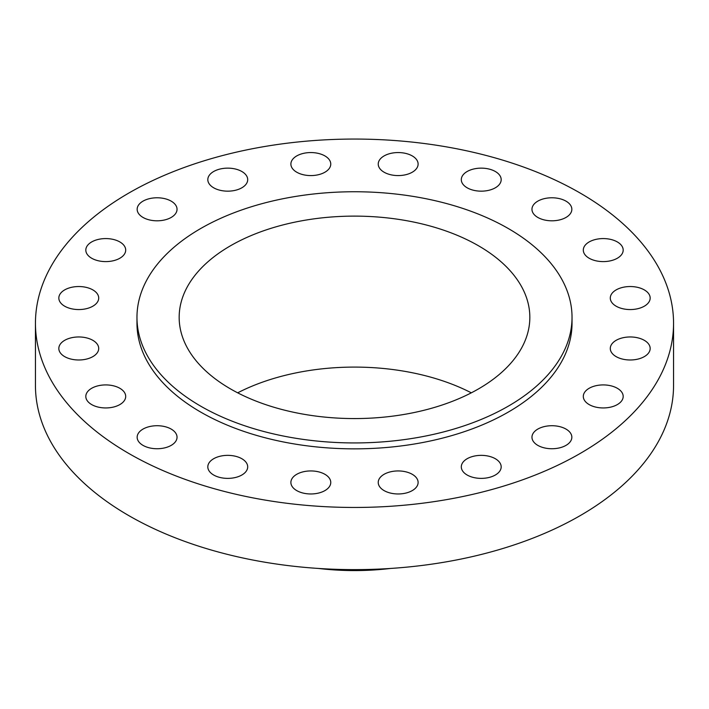 <?xml version="1.0" encoding="UTF-8"?>
<svg xmlns="http://www.w3.org/2000/svg" width="709" height="709" viewBox="0 0 709 709"><rect width="100%" height="100%" fill="white"/><g stroke="black" fill="none" stroke-linecap="round" stroke-linejoin="round"><path stroke-width="1.06" d="M644.33 289.91A19.941 11.512 0 0 0 622.599 287.411A19.941 11.512 0 0 0 610.289 298.046A19.941 11.512 0 0 0 616.13 306.191A19.941 11.512 0 0 0 637.861 308.681A19.941 11.512 0 0 0 650.171 298.046A19.941 11.512 0 0 0 644.33 289.91M644.33 340.338A19.941 11.512 0 0 0 622.599 337.839A19.941 11.512 0 0 0 610.289 348.474A19.941 11.512 0 0 0 616.13 356.618A19.941 11.512 0 0 0 637.861 359.108A19.941 11.512 0 0 0 650.171 348.474A19.941 11.512 0 0 0 644.33 340.338M617.344 388.293A19.941 11.512 0 0 0 595.613 385.793A19.941 11.512 0 0 0 583.303 396.437A19.941 11.512 0 0 0 589.144 404.573A19.941 11.512 0 0 0 610.874 407.072A19.941 11.512 0 0 0 623.184 396.437A19.941 11.512 0 0 0 617.344 388.293M566.004 429.087A19.941 11.512 0 0 0 544.273 426.596A19.941 11.512 0 0 0 531.963 437.231A19.941 11.512 0 0 0 537.803 445.367A19.941 11.512 0 0 0 559.534 447.866A19.941 11.512 0 0 0 571.844 437.231A19.941 11.512 0 0 0 566.004 429.087M495.343 458.732A19.941 11.512 0 0 0 473.612 456.233A19.941 11.512 0 0 0 461.302 466.868A19.941 11.512 0 0 0 467.142 475.012A19.941 11.512 0 0 0 488.873 477.503A19.941 11.512 0 0 0 501.183 466.868A19.941 11.512 0 0 0 495.343 458.732M412.275 474.312A19.941 11.512 0 0 0 390.544 471.813A19.941 11.512 0 0 0 378.234 482.457A19.941 11.512 0 0 0 384.074 490.593A19.941 11.512 0 0 0 405.805 493.092A19.941 11.512 0 0 0 418.115 482.457A19.941 11.512 0 0 0 412.275 474.312M324.926 474.312A19.941 11.512 0 0 0 303.195 471.813A19.941 11.512 0 0 0 290.885 482.457A19.941 11.512 0 0 0 296.725 490.593A19.941 11.512 0 0 0 318.456 493.092A19.941 11.512 0 0 0 330.766 482.457A19.941 11.512 0 0 0 324.926 474.312M241.858 458.732A19.941 11.512 0 0 0 220.127 456.233A19.941 11.512 0 0 0 207.817 466.868A19.941 11.512 0 0 0 213.657 475.012A19.941 11.512 0 0 0 235.388 477.503A19.941 11.512 0 0 0 247.698 466.868A19.941 11.512 0 0 0 241.858 458.732M171.197 429.087A19.941 11.512 0 0 0 149.466 426.596A19.941 11.512 0 0 0 137.156 437.231A19.941 11.512 0 0 0 142.996 445.367A19.941 11.512 0 0 0 164.727 447.866A19.941 11.512 0 0 0 177.037 437.231A19.941 11.512 0 0 0 171.197 429.087M119.856 388.293A19.941 11.512 0 0 0 98.126 385.793A19.941 11.512 0 0 0 85.816 396.437A19.941 11.512 0 0 0 91.656 404.573A19.941 11.512 0 0 0 113.387 407.072A19.941 11.512 0 0 0 125.697 396.437A19.941 11.512 0 0 0 119.856 388.293M92.87 340.338A19.941 11.512 0 0 0 71.139 337.839A19.941 11.512 0 0 0 58.829 348.474A19.941 11.512 0 0 0 64.67 356.618A19.941 11.512 0 0 0 86.401 359.108A19.941 11.512 0 0 0 98.711 348.474A19.941 11.512 0 0 0 92.87 340.338M92.87 289.91A19.941 11.512 0 0 0 71.139 287.411A19.941 11.512 0 0 0 58.829 298.046A19.941 11.512 0 0 0 64.67 306.191A19.941 11.512 0 0 0 86.401 308.681A19.941 11.512 0 0 0 98.711 298.046A19.941 11.512 0 0 0 92.87 289.91M119.856 241.946A19.941 11.512 0 0 0 98.126 239.456A19.941 11.512 0 0 0 85.816 250.091A19.941 11.512 0 0 0 91.656 258.227A19.941 11.512 0 0 0 113.387 260.726A19.941 11.512 0 0 0 125.697 250.091A19.941 11.512 0 0 0 119.856 241.946M171.197 201.152A19.941 11.512 0 0 0 149.466 198.653A19.941 11.512 0 0 0 137.156 209.288A19.941 11.512 0 0 0 142.996 217.433A19.941 11.512 0 0 0 164.727 219.932A19.941 11.512 0 0 0 177.037 209.288A19.941 11.512 0 0 0 171.197 201.152M241.858 171.507A19.941 11.512 0 0 0 220.127 169.017A19.941 11.512 0 0 0 207.817 179.652A19.941 11.512 0 0 0 213.657 187.788A19.941 11.512 0 0 0 235.388 190.287A19.941 11.512 0 0 0 247.698 179.652A19.941 11.512 0 0 0 241.858 171.507M324.926 155.927A19.941 11.512 0 0 0 303.195 153.436A19.941 11.512 0 0 0 290.885 164.071A19.941 11.512 0 0 0 296.725 172.207A19.941 11.512 0 0 0 318.456 174.706A19.941 11.512 0 0 0 330.766 164.071A19.941 11.512 0 0 0 324.926 155.927M412.275 155.927A19.941 11.512 0 0 0 390.544 153.436A19.941 11.512 0 0 0 378.234 164.071A19.941 11.512 0 0 0 384.074 172.207A19.941 11.512 0 0 0 405.805 174.706A19.941 11.512 0 0 0 418.115 164.071A19.941 11.512 0 0 0 412.275 155.927M495.343 171.507A19.941 11.512 0 0 0 473.612 169.017A19.941 11.512 0 0 0 461.302 179.652A19.941 11.512 0 0 0 467.142 187.788A19.941 11.512 0 0 0 488.873 190.287A19.941 11.512 0 0 0 501.183 179.652A19.941 11.512 0 0 0 495.343 171.507M617.344 241.946A19.941 11.512 0 0 0 595.613 239.456A19.941 11.512 0 0 0 583.303 250.091A19.941 11.512 0 0 0 589.144 258.227A19.941 11.512 0 0 0 610.874 260.726A19.941 11.512 0 0 0 623.184 250.091A19.941 11.512 0 0 0 617.344 241.946M566.004 201.152A19.941 11.512 0 0 0 544.273 198.653A19.941 11.512 0 0 0 531.963 209.288A19.941 11.512 0 0 0 537.803 217.433A19.941 11.512 0 0 0 559.534 219.932A19.941 11.512 0 0 0 571.844 209.288A19.941 11.512 0 0 0 566.004 201.152M318.465 568.45A177.144 102.273 0 0 0 390.535 568.45M324.997 568.84A184.907 106.758 0 0 0 384.003 568.84M35.45 323.26L35.45 385.43A319.05 184.198 0 0 0 128.896 515.673A319.05 184.198 0 0 0 476.599 555.608A319.05 184.198 0 0 0 673.55 385.43L673.55 323.26A319.05 184.198 0 0 0 580.104 193.008A319.05 184.198 0 0 0 232.401 153.082A319.05 184.198 0 0 0 35.45 323.26A319.05 184.198 0 0 0 128.896 453.512A319.05 184.198 0 0 0 476.599 493.437A319.05 184.198 0 0 0 673.55 323.26M136.97 317.34L136.97 323.26A217.53 125.59 0 0 0 200.682 412.071A217.53 125.59 0 0 0 437.745 439.296A217.53 125.59 0 0 0 572.03 323.26L572.03 317.34A217.53 125.59 0 0 0 508.318 228.537A217.53 125.59 0 0 0 271.255 201.312A217.53 125.59 0 0 0 136.97 317.34A217.53 125.59 0 0 0 200.682 406.151A217.53 125.59 0 0 0 437.745 433.376A217.53 125.59 0 0 0 572.03 317.34M478.478 245.766A175.336 101.227 0 0 0 287.402 223.822A175.336 101.227 0 0 0 179.164 317.34A175.336 101.227 0 0 0 230.522 388.922A175.336 101.227 0 0 0 421.598 410.865A175.336 101.227 0 0 0 529.836 317.34A175.336 101.227 0 0 0 478.478 245.766M471.317 392.83A175.336 101.227 0 0 0 237.683 392.83"/></g></svg>
